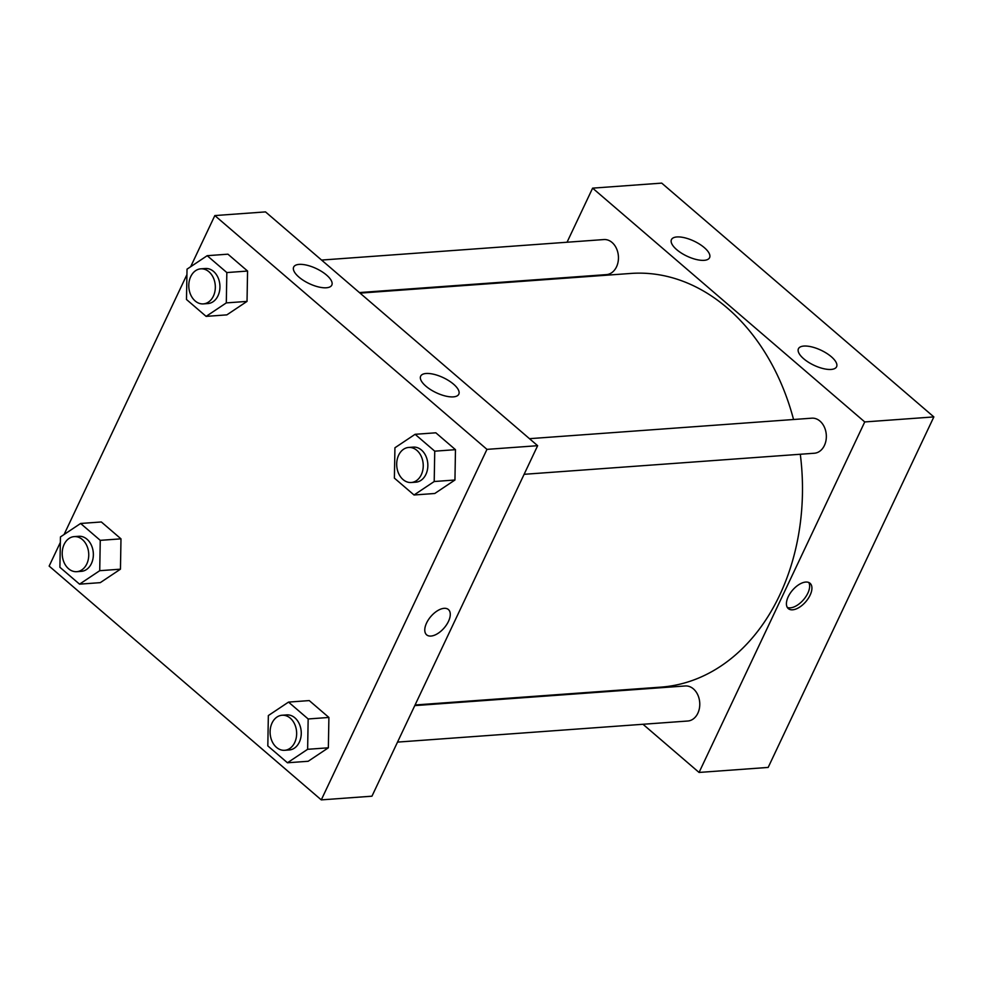 <?xml version="1.0" encoding="UTF-8"?>
<svg xmlns="http://www.w3.org/2000/svg" width="983" height="983" viewBox="0 0 983 983"><rect width="100%" height="100%" fill="white"/><g stroke="black" fill="none" stroke-linecap="round" stroke-linejoin="round"><path stroke-width="1.47" d="M699.06 772.441L768.165 767.428L933.85 416.915L661.719 183.121L592.614 188.146L864.745 421.94L699.06 772.441L642.993 724.274M397.525 742.104L687.768 721.018A17.571 13.246 -94.2 0 0 699.441 708.116A17.571 13.246 -94.2 0 0 693.408 688.886A17.571 13.246 -94.2 0 0 685.225 685.962L414.777 705.61M524.111 474.31L814.354 453.237A17.571 13.246 -94.2 0 0 826.015 440.335A17.571 13.246 -94.2 0 0 819.982 421.105A17.571 13.246 -94.2 0 0 811.811 418.18L529.481 438.676M549.497 279.356L549.792 278.73M567.044 242.236L592.614 188.146M605.172 691.774L604.52 691.221M359.397 292.565L606.45 274.613A17.571 13.246 -94.2 0 0 616.513 266.835A17.571 13.246 -94.2 0 0 616.427 248.392A17.571 13.246 -94.2 0 0 603.906 239.557L321.576 260.065M415.072 704.983L660.859 687.129A207.388 156.334 -94.2 0 0 779.63 595.243A207.388 156.334 -94.2 0 0 800.297 454.257M793.551 419.508A207.388 156.334 -94.2 0 0 630.816 273.446L360.048 293.118M676.918 236.952A21.085 8.306 -154.7 0 1 699.626 244.189A21.085 8.306 -154.7 0 1 709.591 257.657A21.085 8.306 -154.7 0 1 696.197 259.475A21.085 8.306 -154.7 0 1 676.697 249.645A21.085 8.306 -154.7 0 1 671.45 239.631A21.085 8.306 -154.7 0 1 676.918 236.952M831.126 369.436A21.085 8.306 -154.7 0 1 803.689 358.758A21.085 8.306 -154.7 0 1 798.442 348.732A21.085 8.306 -154.7 0 1 821.063 350.243A21.085 8.306 -154.7 0 1 836.582 366.77A21.085 8.306 -154.7 0 1 831.126 369.436M864.745 421.94L933.85 416.915L661.719 183.121M805.741 582.059A16.699 8.786 -49.3 0 1 810.053 583.275A16.699 8.786 -49.3 0 1 805.839 601.657A16.699 8.786 -49.3 0 1 788.292 608.6A16.699 8.786 -49.3 0 1 790.111 593.4A16.699 8.786 -49.3 0 1 805.741 582.059M933.85 416.915L768.165 767.428M787.309 607.433A16.699 8.786 130.7 0 0 803.553 599.691A16.699 8.786 130.7 0 0 808.751 582.477M537.64 445.692L265.508 211.898L214.835 215.572L486.966 449.366L537.64 445.692L371.955 796.193L321.281 799.879L49.15 566.085L60.344 542.407M299.139 264.39A21.085 8.306 -154.7 0 1 321.846 271.615A21.085 8.306 -154.7 0 1 331.812 285.095A21.085 8.306 -154.7 0 1 318.406 286.913A21.085 8.306 -154.7 0 1 298.918 277.083A21.085 8.306 -154.7 0 1 293.671 267.069A21.085 8.306 -154.7 0 1 299.139 264.39M453.335 396.874A21.085 8.306 -154.7 0 1 425.909 386.184A21.085 8.306 -154.7 0 1 420.663 376.17A21.085 8.306 -154.7 0 1 443.284 377.669A21.085 8.306 -154.7 0 1 458.803 394.195A21.085 8.306 -154.7 0 1 453.335 396.874M328.9 717.455L309.252 700.584L328.9 717.455L328.359 747.805L328.9 717.455L308.158 718.966L307.63 749.304L287.454 762.771L267.818 745.9L268.347 715.563L288.523 702.095L308.158 718.966M308.183 761.272L328.359 747.805L308.183 761.272L287.454 762.771M120.983 538.844L101.347 521.973L120.983 538.844L120.454 569.182L120.983 538.844L100.254 540.343L99.725 570.693L79.549 584.16L59.902 567.289L60.442 536.939L80.618 523.472L100.254 540.343M100.278 582.649L120.454 569.182L100.278 582.649L79.549 584.16M247.569 271.05L227.933 254.179L247.569 271.05L247.028 301.4L247.569 271.05L226.84 272.561L226.299 302.899L206.123 316.379L186.487 299.496L187.028 269.158L207.192 255.691L226.84 272.561M226.864 314.867L247.028 301.4L226.864 314.867L206.123 316.379M486.966 449.366L321.281 799.879M64.067 534.519L186.93 274.613M190.653 266.737L214.835 215.572M454.945 480.011L455.473 449.673L435.838 432.803L455.473 449.673L454.945 480.011L434.769 493.491L454.945 480.011L434.203 481.523L414.04 494.99L394.392 478.119L394.933 447.769L415.109 434.302L434.744 451.172L434.203 481.523M426.585 622.989A16.699 8.786 -49.3 0 1 448.408 609.534A16.699 8.786 -49.3 0 1 444.181 627.916A16.699 8.786 -49.3 0 1 426.647 634.858A16.699 8.786 -49.3 0 1 426.585 622.989M426.647 634.858A16.699 8.786 130.7 0 0 444.181 627.916A16.699 8.786 130.7 0 0 448.408 609.534M284.652 750.299L289.26 749.968A17.571 13.246 -94.2 0 0 299.323 742.177A17.571 13.246 -94.2 0 0 299.237 723.734A17.571 13.246 -94.2 0 0 286.717 714.899L282.109 715.243A17.571 13.246 -94.2 0 0 270.165 733.723A17.571 13.246 -94.2 0 0 284.652 750.299A17.571 13.246 -94.2 0 0 294.716 742.509A17.571 13.246 -94.2 0 0 294.63 724.066A17.571 13.246 -94.2 0 0 282.109 715.243M288.523 702.095L309.252 700.584M307.63 749.304L328.359 747.805M76.748 571.676L81.356 571.344A17.571 13.246 -94.2 0 0 91.419 563.554A17.571 13.246 -94.2 0 0 91.333 545.11A17.571 13.246 -94.2 0 0 78.812 536.288L74.204 536.62A17.571 13.246 -94.2 0 0 62.261 555.112A17.571 13.246 -94.2 0 0 76.748 571.676A17.571 13.246 -94.2 0 0 86.811 563.898A17.571 13.246 -94.2 0 0 86.725 545.454A17.571 13.246 -94.2 0 0 74.204 536.62M80.618 523.472L101.347 521.973M99.725 570.693L120.454 569.182M411.238 482.506L415.846 482.174A17.571 13.246 -94.2 0 0 425.909 474.384A17.571 13.246 -94.2 0 0 425.823 455.94A17.571 13.246 -94.2 0 0 413.302 447.118L408.695 447.449A17.571 13.246 -94.2 0 0 396.751 465.942A17.571 13.246 -94.2 0 0 411.238 482.506A17.571 13.246 -94.2 0 0 421.302 474.728A17.571 13.246 -94.2 0 0 421.216 456.284A17.571 13.246 -94.2 0 0 408.695 447.449M415.109 434.302L435.838 432.803M434.744 451.172L455.473 449.673M414.04 494.99L434.769 493.491M203.334 303.894L207.941 303.563A17.571 13.246 -94.2 0 0 218.005 295.772A17.571 13.246 -94.2 0 0 217.907 277.329A17.571 13.246 -94.2 0 0 205.386 268.506L200.778 268.838A17.571 13.246 -94.2 0 0 188.847 287.319A17.571 13.246 -94.2 0 0 203.334 303.894A17.571 13.246 -94.2 0 0 213.397 296.104A17.571 13.246 -94.2 0 0 213.299 277.661A17.571 13.246 -94.2 0 0 200.778 268.838M207.192 255.691L227.933 254.179M226.299 302.899L247.028 301.4"/></g></svg>
